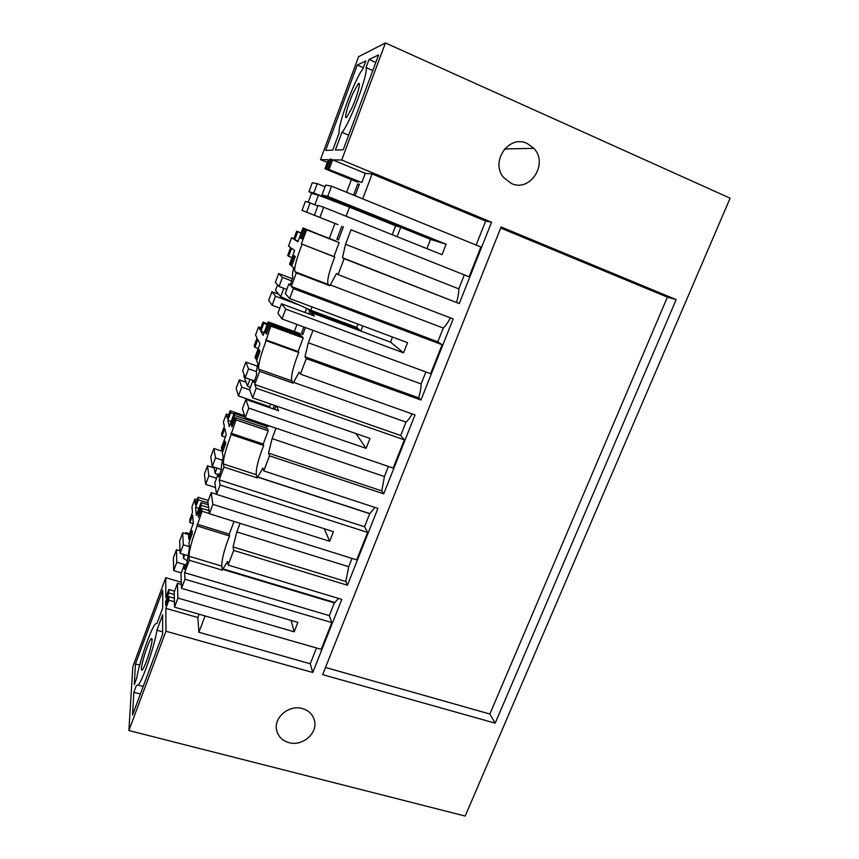 <?xml version="1.0" encoding="UTF-8"?>
<svg xmlns="http://www.w3.org/2000/svg" width="859" height="859" viewBox="0 0 859 859"><rect width="100%" height="100%" fill="white"/><g stroke="black" fill="none" stroke-linecap="round" stroke-linejoin="round"><path stroke-width="1.29" d="M317.239 183.611L312.268 182.72L308.929 191.761L313.782 192.953L317.239 183.611L325.013 186.768M315.758 194.521L308.929 191.761M306.642 212.184L338.027 224.671L302.035 210.369L305.364 201.382L310.088 202.885L306.642 212.184L302.035 210.369M338.339 202.864L313.782 192.953M345.232 205.526L345.608 204.506M398.737 226.529L346.295 205.935M317.862 205.999L310.088 202.885M351.02 229.793L469.089 276.791L351.02 229.793L345.554 244.257L342.44 257.732L344.115 258.677L338.081 274.612L336.47 273.506L329.877 285.746L328.192 284.426C326.86 281.763 328.449 274.139 332.981 261.587L334.774 257.066L301.38 243.881L306.609 229.815L305.407 229.203L301.82 238.834L300.607 238.115L304.161 228.558L303.002 227.957L336.137 241.293M305.407 229.203L339.165 242.635L333.915 256.551L301.38 243.881M334.774 257.066L333.915 256.551M343.407 226.776L338.414 240.026L336.889 239.296L341.839 226.153M329.341 238.33L334.924 223.458M469.089 276.791L480.911 247.005L331.563 186.167L327.751 196.378L321.975 194.961L325.636 185.104L331.563 186.167M319.913 217.391L323.703 207.234L442.02 254.693L446.122 244.235L327.751 196.378M476.144 245.062L485.657 221.053L372.13 173.947L362.713 198.858M358.59 181.668L356.818 181.872L324.97 168.772L328.321 159.753L320.504 159.591L358.579 56.705L385.423 42.95L341.732 160.032L332.626 159.838L365.279 173.368L372.13 173.947M351.374 179.628L346.617 192.298M355.089 195.745L359.427 184.234L357.709 183.987L353.521 195.111M349.409 206.042L349.151 206.718M321.975 194.961L350.977 206.675M361.822 182.537L327.773 168.998L361.822 182.537L365.279 173.368M327.333 162.405L320.504 159.591M331.241 159.677L329.942 159.14L326.323 168.879L324.97 168.772M326.323 168.879L358.428 182.087M327.773 168.998L331.434 159.162L329.942 159.14M329.18 169.105L332.626 159.838M351.836 108.073C357.537 95.617 361.66 79.662 358.096 84.032L353.07 93.169C347.476 105.485 343.385 121.194 346.939 116.921L351.836 108.073M369.059 59.454L378.594 54.944L343.246 149.777L335.375 150.067L341.968 132.329C349.516 124.587 368.908 72.521 366.041 67.56L369.059 59.454L375.802 62.449M325.647 150.422L357.28 65.016L365.837 60.978L362.874 68.956C354.788 78.878 337.319 126.026 339.208 132.705L332.723 150.164L325.647 150.422M181.303 582.262L165.755 577.688L132.834 666.627L128.893 730.537L165.948 631.236L312.762 672.5L341.785 599.399L228.129 565.082L233.68 550.415L347.412 585.237L345.833 581.522L348.711 566.704L351.997 558.414M189.023 556.245L221.805 566.124L222.374 570.161L189.27 560.218L189.023 556.245C189.195 550.802 191.428 542.083 195.712 530.1L201.983 511.212L201.672 508.335L198.365 517.236L198.075 514.187L201.36 505.35L201.06 502.569L196.314 515.368L195.594 507.315L198.354 499.874L198.085 497.243L195.347 504.641L194.853 499.058L191.997 506.767L192.448 512.458L189.732 519.813L189.925 522.605L192.674 515.185L193.318 523.421L188.593 536.145L188.797 539.184L192.051 530.411L192.287 533.589L189.001 542.437L189.367 548.096L187.176 561.99L184.46 569.27L184.255 565.018L185.866 565.501M194.853 499.058L197.151 499.788M231.307 434.6L263.724 445.456L262.049 449.654C257.689 461.755 255.789 470.109 256.315 474.726L223.394 463.957C223.2 459.425 225.283 451.05 229.654 438.852L235.935 419.89L235.345 417.721L231.951 426.869L231.372 424.55L234.732 415.477L234.163 413.383L229.289 426.526L227.818 420.384L230.642 412.749L230.126 410.763L227.324 418.344L226.304 414.102L223.383 421.984L224.349 426.365L221.558 433.902L221.998 436.061L224.822 428.458L226.228 434.783L221.386 447.829L221.847 450.191L225.187 441.193L225.713 443.652L222.341 452.725L223.2 457.128C221.729 463.108 221.139 467.124 221.45 469.175L218.755 477.174L218.186 473.824L219.807 474.351M226.304 414.102L228.601 414.876M266.215 340.744L298.782 352.512L297.042 356.872C292.608 369.198 290.847 377.198 291.77 380.859L258.688 369.155C258.119 365.59 260.052 357.58 264.508 345.146L270.8 326.13L269.909 324.713L266.419 334.097L265.538 332.551L268.996 323.252L268.137 321.878L263.133 335.364L260.857 331.241L263.756 323.413L262.983 322.104L260.105 329.867L258.527 327.021L255.531 335.117L257.056 338.092L254.189 345.823L254.898 347.315L257.786 339.52L259.987 343.836L255.016 357.226L255.757 358.879L259.193 349.634L260.019 351.331L256.562 360.64L257.947 363.722C256.583 369.434 256.165 373.031 256.691 374.513L253.985 382.566L253.04 380.183L254.672 380.752M258.527 327.021L260.846 327.87M303.002 227.957L297.869 241.798L294.755 239.801L297.729 231.769L296.666 231.168L293.714 239.135L291.566 237.76L288.495 246.061L290.589 247.575L287.658 255.499L288.635 256.293L291.598 248.294L294.637 250.495L289.537 264.239L290.578 265.141L294.1 255.649L295.249 256.53L291.695 266.097L293.638 267.772C292.393 273.194 292.146 276.351 292.908 277.253L290.192 285.349L288.839 283.975L290.482 284.587M291.566 237.76L293.896 238.673M302.078 244.332L300.296 248.906C295.764 261.576 293.982 269.189 294.959 271.745L296.323 272.937L291.276 286.466L293.359 288.592L289.655 298.524L285.274 293.553L288.839 283.975M306.609 229.815L339.165 242.635M301.906 238.619L300.607 238.115M304.161 228.558L336.18 241.164M294.755 239.801L298.116 241.111M297.729 231.769L301.09 233.09M301.155 232.929L296.666 231.168M345.554 244.257L458.792 288.86L464.322 274.901M426.923 248.648L430.542 239.371L350.794 207.159M344.115 258.677L459.254 303.581L342.44 257.732M456.591 302.261C458.18 296.731 458.921 292.264 458.792 288.86M323.703 207.234L318.066 205.441L314.426 215.233M430.542 239.371L446.122 244.235M359.277 184.631L357.709 183.987M338.457 239.908L336.889 239.296M459.254 303.581L491.552 222.234L485.657 221.053M385.423 42.95L730.107 198.204L465.191 816.05L128.893 730.537M341.732 160.032L491.552 222.234M322.64 674.637L501.119 226.969L676.173 299.608L495.192 723.171L322.64 674.637M338.081 274.612L453.155 318.947L420.964 400.004L418.677 397.835C420.287 392.305 421.103 387.667 421.125 383.941L425.871 371.958M291.77 380.859L293.059 383.135L299.168 372.13L300.414 374.127L306.276 358.632L420.964 400.004M300.414 374.127L415.026 414.951L383.705 493.861L381.772 490.897L384.445 476.53L388.44 466.437M256.315 474.726L257.238 477.905L262.875 468.069L263.777 470.915L269.479 455.85L383.705 493.861M263.777 470.915L377.917 508.41L347.412 585.237M288.903 742.627C302.261 746.654 317.798 733.436 314.534 720.83C312.998 714.667 308.961 710.597 302.443 708.589C289.343 704.487 273.742 717.254 276.544 729.806C277.972 736.324 282.096 740.598 288.903 742.627M527.179 143.453C508.936 134.24 489.931 161.825 503.621 177.512L511.288 183.439C530.078 192.641 548.826 163.65 533.858 148.339L527.179 143.453M500.69 228.032L667.4 297.16L489.855 714.022L325.507 667.464M676.173 299.608L667.4 297.16M495.192 723.171L489.855 714.022M197.312 526.009L229.578 535.984L229.267 534.148L234.045 521.445M221.805 566.124C221.633 560.616 223.684 551.929 227.957 540.043L229.578 535.984M228.129 565.082L227.56 561.442L222.674 569.367L334.355 602.932L329.33 615.645L184.631 572.685L189.27 560.218M222.674 569.367L222.374 570.161M338.596 598.433L334.355 602.932M240.069 523.335L236.826 531.914L233.057 546.904L233.68 550.415M162.695 608.065L162.748 590.251L135.454 663.964L134.283 684.569L136.774 677.869C139.298 662.117 150.787 628.809 155.372 623.945L157.025 623.323L162.695 608.065M162.598 634.393L162.662 614.733L156.918 630.205C154.867 644.969 142.787 680.382 138.17 685.106L136.366 685.493L133.843 692.279L132.554 714.999L162.598 634.393M165.948 631.236L165.862 608.355L168.901 600.183L168.858 596.629L165.637 605.316L165.626 601.558L168.826 592.946L168.793 589.51L165.819 597.499L165.755 577.688M144.376 655.363C147.018 646.913 149.273 641.383 151.12 638.774C152.913 637.518 152.258 642.328 149.144 653.227C146.47 661.763 144.215 667.346 142.358 669.956C140.565 671.115 141.241 666.251 144.376 655.363M181.389 584.431L177.459 583.272L174.184 592.076L174.527 607.152L177.92 598.068L177.459 583.272M184.255 565.018L180.959 573.866L181.539 588.351L297.88 622.41L294.197 631.805L177.92 598.068M294.197 631.805L291.094 620.423M181.539 588.351L184.953 579.213L331.821 622.582L321.202 649.34L174.527 607.152M205.065 615.935L198.901 632.256L310.249 663.782L316.509 647.987M310.249 663.782L312.762 672.5M198.901 632.256L197.828 617.524L165.862 608.355M168.901 600.183L174.409 601.772M199.073 614.217L197.828 617.524M168.858 596.629L174.323 598.208M166.893 601.934L165.626 601.558M168.826 592.946L174.237 594.525M168.793 589.51L174.517 591.175M173.529 563.525L173.69 570.623L176.804 562.237L176.417 549.706L173.4 557.856L173.529 563.525M181.324 572.889L173.69 570.623M184.953 579.213L184.631 572.685M331.821 622.582L329.33 615.645M189.925 522.605L193.243 523.625M188.797 539.184L190.064 539.57M187.713 555.537L180.132 553.26L183.268 544.821L189.27 546.646M189.109 534.781L182.677 532.805L183.268 544.821M182.677 532.805L179.649 540.998L180.132 553.26M186.049 564.997L176.804 562.237M180.036 550.802L176.417 549.706M293.381 382.309L405.996 422.113L400.691 435.502L404.364 439.84L393.164 468.048L245.202 417.689L248.788 408.089L366.117 448.344L369.993 438.434L252.61 397.824L249.572 389.503L253.04 380.183M252.61 397.824L256.207 388.171L254.758 384.488L259.654 371.335L258.688 369.155M268.137 321.878L299.77 333.475L300.886 334.924L300.51 335.912M269.909 324.713L302.067 336.481L303.216 337.984L298.105 351.535L265.71 339.82M298.782 352.512L298.105 351.535M313.009 330.361L308.317 342.773L304.977 356.786L306.276 358.632M289.655 298.524L407.531 342.666L403.547 352.845L285.714 309.079L281.484 303.753L314.373 316.005L311.098 312.515L310.346 314.501M305.428 327.569L302.765 334.645L301.563 333.109L303.871 326.989M308.789 313.922L309.831 311.162L307.608 308.811M306.577 308.338L305.009 312.515M294.358 331.499L296.999 324.466M330.2 284.887L443.265 328.063C445.488 326.044 447.85 322.64 450.352 317.862M443.265 328.063L437.811 341.818L291.276 286.466M285.714 309.079L282.031 318.947L430.617 373.708L442.117 344.738L437.811 341.818M304.977 356.786L418.677 397.835M329.877 285.746L296.323 272.937M290.578 265.141L291.867 265.635M288.635 256.293L292.006 257.593M442.117 344.738L293.359 288.592M267.45 323.736L262.983 322.104M263.756 323.413L267.106 324.638M260.857 331.241L264.207 332.454M268.996 323.252L300.886 334.924M266.827 333.024L265.538 332.551M270.8 326.13L303.216 337.984M278.724 294.272L271.916 291.727L268.674 300.5L272.12 305.256L279.851 308.123M299.931 305.342L275.481 296.205L271.916 291.727M272.12 305.256L275.481 296.205M359.126 329.566L309.831 311.162M303.13 333.679L301.563 333.109M392.499 337.029L390.512 342.14L311.098 312.515M403.547 352.845L390.512 342.14L360.812 331.059L356.668 327.376L310.733 310.217L280.7 296.656L275.503 290.406L277.575 284.823M282.031 318.947L277.929 313.288L281.484 303.753M308.317 342.773L421.125 383.941M275.395 282.343L278.649 273.527L282.45 277.414L279.068 286.519L275.395 282.343M292.618 278.831L278.649 273.527M291.824 280.968L282.45 277.414M286.809 289.429L279.068 286.519M257.55 477.099L369.714 513.703L364.549 526.75L367.609 532.419L356.71 559.885L209.381 513.714L212.86 504.383L329.684 541.288L333.453 531.646L216.586 494.397L214.814 482.908L218.186 473.824M216.586 494.397L220.087 485.013L219.217 479.859L223.984 467.06L223.394 463.957M265.903 424.733L266.483 426.279L265.818 428.072M235.345 417.721L267.364 428.598L268.212 430.831L263.23 444.039L230.974 433.226M263.724 445.456L263.23 444.039M276.04 428.179L272.088 438.627L268.523 453.133L269.479 455.85M248.788 408.089L245.878 399.435L278.617 410.731L276.544 406.103M275.922 405.888L274.612 409.346M268.491 425.613L268.04 426.805L267.439 425.248M273.065 408.809L274.365 405.351M270.596 404.041L269.597 406.715L238.48 395.967L241.755 387.141L239.296 379.839L246.071 382.212M266.226 406.447L266.526 405.652M405.996 422.113C407.875 420.663 409.926 417.925 412.127 413.92M268.523 453.133L381.772 490.897M293.059 383.135L259.654 371.335M400.691 435.502L254.758 384.488M255.757 358.879L257.045 359.33M254.898 347.315L258.248 348.518M404.364 439.84L256.207 388.171M244.59 415.692L230.126 410.763M230.642 412.749L233.981 413.888M227.818 420.384L231.146 421.511M234.163 413.383L245.019 417.077M234.732 415.477L266.483 426.279M232.649 424.98L231.372 424.55M235.935 419.89L268.212 430.831M239.296 379.839L236.128 388.397L238.48 395.967M249.722 389.911L241.755 387.141M366.117 448.344L355.894 433.559M245.202 417.689L242.421 408.712L245.878 399.435M272.088 438.627L384.445 476.53M242.689 370.691L245.867 362.101L248.541 368.833L245.255 377.702L242.689 370.691M257.389 366.181L245.867 362.101M256.519 371.646L248.541 368.833M252.954 380.408L245.255 377.702M369.714 513.703L374.9 507.411M233.057 546.904L345.833 581.522M257.238 477.905L223.984 467.06M364.549 526.75L219.217 479.859M221.847 450.191L223.125 450.621M221.998 436.061L225.337 437.167M367.609 532.419L220.087 485.013M208.275 500.475L198.085 497.243M198.354 499.874L208.018 502.923M195.594 507.315L198.912 508.356M201.06 502.569L208.265 504.834M201.36 505.35L208.619 507.637M199.352 514.584L198.075 514.187M201.672 508.335L208.995 510.633M201.983 511.212L209.36 513.521M229.267 534.148L197.151 524.194M214.224 468.005L207.481 465.814L204.388 474.157L205.677 484.39L215.534 487.547M216.543 478.259L208.866 475.789L207.481 465.814M205.677 484.39L208.866 475.789M212.86 504.383L211.217 492.572L216.575 494.279M329.684 541.288L324.272 528.725M209.381 513.714L207.857 501.602L211.217 492.572M236.826 531.914L348.711 566.704M210.777 456.881L213.891 448.495L215.491 457.933L212.28 466.587L210.777 456.881M222.814 451.447L213.891 448.495M222.481 460.231L215.491 457.933M221.525 469.594L212.28 466.587M357.28 65.016L363.346 67.7M372.785 70.535L366.041 67.56M348.69 135.174L341.968 132.329M135.454 663.964L139.663 665.102M133.843 692.279L140.382 694.008M156.918 630.205L162.609 631.805M346.123 216.232L349.527 207.18L318.41 195.186L311.452 193.425L308.166 202.273M349.527 207.18L395.666 225.81L392.241 234.732M398.673 226.712L395.666 225.81M314.845 204.796L318.41 195.186M400.724 227.334L397.116 236.687M280.7 296.656L283.803 288.302M310.733 310.217L311.978 306.888M357.924 324.09L356.668 327.376M362.788 325.915L360.812 331.059M250.313 387.527L247.467 386.067L243.806 375.952L244.214 374.857M247.467 386.067L249.969 379.356M217.81 474.844L215.061 473.266L214.084 467.178M215.061 473.266L216.973 468.112M187.122 560.659L183.45 558.329L183.246 554.195M185.834 533.772L185.759 532.559L189.506 533.707M183.45 558.329L184.803 554.667M185.759 532.559L185.361 533.632M328.192 284.426L294.959 271.745M223.157 568.937L335.021 602.567M257.679 476.97L369.875 513.607M358.096 84.032L359.416 84.601M533.858 148.339L504.566 148.972M152.129 639.053L151.12 638.774M138.17 685.106L143.195 686.448M314.136 719.337L314.534 720.83"/></g></svg>
